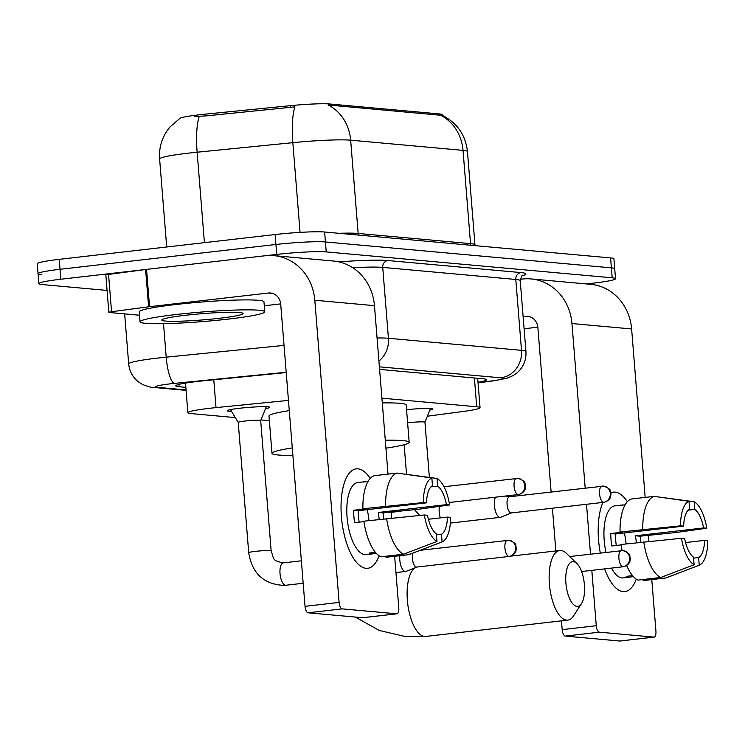 <?xml version="1.0" encoding="UTF-8"?>
<svg xmlns="http://www.w3.org/2000/svg" width="745" height="745" viewBox="0 0 745 745"><rect width="100%" height="100%" fill="white"/><g stroke="black" fill="none" stroke-linecap="round" stroke-linejoin="round"><path stroke-width="1.12" d="M406.565 409.685A20.022 1.537 -4.6 0 1 432.668 409.052A20.022 1.537 -4.6 0 1 429.846 410.076M231.546 411.38A21.298 1.63 -4.6 0 1 227.225 410.746A21.298 1.63 -4.6 0 1 239.694 408.251A21.298 1.63 -4.6 0 1 269.681 407.329A21.298 1.63 -4.6 0 1 265.509 408.651M288.464 400.391L216.013 407.617A37.539 2.878 175.4 0 0 209.857 408.279A37.539 2.878 175.4 0 0 187.87 412.683A37.539 2.878 175.4 0 0 191.204 413.596L235.308 417.591M442.325 115.373L442.269 114.73A33.786 2.589 175.4 0 0 439.28 113.92L329.569 103.974A33.786 2.589 175.4 0 0 290.541 105.65L204.661 114.218A33.786 2.589 175.4 0 0 199.12 114.814A33.786 2.589 175.4 0 0 179.331 118.744M427.36 416.213L463.744 411.38A37.539 2.878 175.4 0 0 480.05 407.673A37.539 2.878 175.4 0 0 476.716 406.77L381.915 398.175M260.946 419.91L269.364 420.674M439.28 113.92L439.373 115.14L440.556 115.186A43.797 39.885 95.2 0 1 463.027 150.369L350.653 140.181A50.045 3.837 175.4 0 0 292.841 142.667A43.797 10.56 -95.7 0 1 294.955 106.87L204.8 116.015L194.808 116.35M107.075 290.429L42.176 284.553A37.539 2.878 -4.6 0 1 38.852 283.649A37.539 2.878 -4.6 0 1 60.839 279.235L276.721 254.427A37.539 2.878 -4.6 0 1 326.236 251.903L612.185 277.81L611.384 267.865A37.539 2.878 -4.6 0 1 614.718 268.777A37.539 2.878 -4.6 0 0 611.384 267.865L325.435 241.957L611.384 267.865L610.583 257.919A37.539 2.878 -4.6 0 1 613.917 258.822L615.519 278.723A37.539 2.878 -4.6 0 1 593.532 283.128L586.427 283.947M276.721 254.427L275.92 244.481A37.539 2.878 -4.6 0 1 325.435 241.957A37.539 2.878 -4.6 0 0 275.92 244.481L60.038 269.29L275.92 244.481L275.119 234.535A37.539 2.878 -4.6 0 1 324.634 232.012L610.583 257.919M41.375 274.607A37.539 2.878 -4.6 0 1 38.051 273.694A37.539 2.878 -4.6 0 1 60.038 269.29A37.539 2.878 -4.6 0 0 38.051 273.694L37.25 263.749A37.539 2.878 -4.6 0 1 59.237 259.344L275.119 234.535M439.373 115.14L328.182 104.998A43.797 39.885 -84.8 0 1 350.653 140.181L358.159 233.446L470.533 243.624A50.045 3.837 -4.6 0 1 474.965 244.835L475.059 245.636M286.22 372.556L203.907 380.76A37.539 2.878 175.4 0 0 197.751 381.421A37.539 2.878 175.4 0 0 175.764 385.836A37.539 2.878 175.4 0 0 179.089 386.739L185.831 387.353M612.185 277.81A37.539 2.878 -4.6 0 1 615.519 278.723M478.001 382.278A37.539 2.878 175.4 0 0 486.671 379.717A37.539 2.878 175.4 0 0 483.337 378.805L379.596 369.408M228.128 319.121A62.561 4.796 -4.6 0 1 140.051 321.803A62.561 4.796 -4.6 0 1 176.695 314.455A62.561 4.796 -4.6 0 1 264.764 311.773A62.561 4.796 -4.6 0 1 228.128 319.121M140.051 321.803L139.25 311.857A62.561 4.796 -4.6 0 1 175.894 304.509A62.561 4.796 -4.6 0 1 263.963 301.818L264.764 311.773M185.645 315.265A40.789 3.129 -4.6 0 1 242.926 313.282A40.789 3.129 -4.6 0 1 219.179 318.311A40.789 3.129 -4.6 0 1 161.851 319.81A40.789 3.129 -4.6 0 1 185.645 315.265M365.991 568.314A50.045 20.292 -96.6 0 1 350.15 552.175A50.045 20.292 -96.6 0 1 342.83 488.534A50.045 20.292 -96.6 0 1 357.982 468.838A50.045 20.292 -96.6 0 1 370.2 478.42A50.045 20.292 -96.6 0 0 357.982 468.838A50.045 20.292 -96.6 0 0 356.268 468.856A50.045 20.292 -96.6 0 0 341.601 518.799A50.045 20.292 -96.6 0 0 365.991 568.314A50.045 20.292 -96.6 0 0 379.093 555.817A50.045 20.292 -96.6 0 1 367.704 568.295A50.045 20.292 -96.6 0 1 365.991 568.314M139.52 315.228L109.394 312.5A6.258 0.484 175.4 0 1 108.835 312.341L105.837 275.045A6.258 0.484 -4.6 0 1 108.556 274.421L145.601 269.504A6.258 0.484 -4.6 0 1 146.551 269.383L265.36 255.731A50.045 45.585 95.2 0 1 273.871 255.628A50.045 45.585 95.2 0 1 314.809 300.244L339.115 602.416A6.258 2.533 83.4 0 0 342.188 608.87L308.104 612.79A6.258 2.533 -96.6 0 1 305.031 606.337L280.716 304.165A12.516 11.399 -84.8 0 0 270.491 293.008A12.516 11.399 -84.8 0 0 268.358 293.036L149.549 306.689A6.258 0.484 175.4 0 0 148.609 306.81L111.554 311.727A6.258 0.484 175.4 0 0 108.835 312.341M273.871 255.628L333.537 261.029A50.045 45.585 95.2 0 1 374.465 305.655L388.024 474.118M363.048 617.679A6.258 2.533 -96.6 0 1 362.834 617.726A6.258 2.533 -96.6 0 1 362.619 617.726L396.703 613.806L342.188 608.87M396.703 613.806A6.258 2.533 83.4 0 0 396.917 613.806A6.258 2.533 83.4 0 0 398.78 607.827L394.636 556.292M391.069 511.973L391.563 518.101M362.619 617.726L308.104 612.79M280.697 303.885L264.289 305.767M436.961 541.447L436.337 533.802A25.023 10.151 -96.6 0 1 427.518 515.27L424.352 514.981A32.529 13.196 -96.6 0 0 436.961 541.447L403.585 554.206L380.853 556.813A41.292 16.744 -96.6 0 1 363.886 521.183L424.352 514.981M426.512 502.838L423.356 502.549L362.889 508.751A41.292 16.744 -96.6 0 1 374.325 475.692L397.057 473.075L431.849 477.992L432.463 485.638A25.023 10.151 -96.6 0 0 426.512 502.838L358.345 510.67A25.023 10.151 83.4 0 0 359.174 522.152M376.244 553.312L374.232 553.544A36.282 14.714 -96.6 0 1 372.947 553.842A36.282 14.714 -96.6 0 1 371.708 553.852A36.282 14.714 -96.6 0 1 369.092 553.079L375.406 552.352M372.947 553.842L366.13 554.625A36.282 14.714 -96.6 0 1 364.882 554.634A36.282 14.714 -96.6 0 1 347.207 518.734A36.282 14.714 -96.6 0 1 357.842 482.527L364.659 481.745A36.282 14.714 -96.6 0 1 365.897 481.726A36.282 14.714 -96.6 0 1 365.981 481.736M383.694 518.902A36.282 14.714 -96.6 0 0 382.995 512.905L419.165 509.18L449.598 504.924L446.432 504.644L378.264 512.476A25.023 10.151 83.4 0 1 379.14 519.433M362.889 508.751L364.976 508.937L353.614 510.241A36.282 14.714 -96.6 0 0 354.611 522.673L363.951 521.602M385.919 556.236L386.003 557.279L408.726 554.671L442.102 541.913L441.487 534.267L436.43 534.854M385.612 506.134A41.292 16.744 -96.6 0 1 397.057 473.075M430.945 486.876L437.613 486.113L436.998 478.458L401.192 473.662M438.33 543.356L409.303 554.476A41.292 16.744 -96.6 0 1 408.726 554.671M423.356 502.549A32.529 13.196 -96.6 0 1 431.849 477.992M436.998 478.458A32.529 13.196 -96.6 0 1 449.598 504.924M428.403 519.265L447.438 517.077L450.595 517.365A32.529 13.196 -96.6 0 1 442.102 541.913M437.613 486.113A25.023 10.151 -96.6 0 1 446.432 504.644M447.438 517.077A25.023 10.151 -96.6 0 1 441.487 534.267M364.659 481.745A36.282 14.714 -96.6 0 0 363.374 482.034L367.993 481.503M403.585 554.206A41.292 16.744 -96.6 0 1 386.618 518.567M367.145 509.654A25.023 10.151 -96.6 0 1 368.915 520.606M374.232 553.544L374.148 552.501M358.345 510.67L353.614 510.241M382.995 512.905L378.264 512.476M576.956 606.383A22.518 9.136 83.4 0 0 581.491 603.59A22.518 9.136 83.4 0 0 584.229 582.962A22.518 9.136 83.4 0 0 576.881 563.49A22.518 9.136 83.4 0 0 573.361 561.618A22.518 9.136 83.4 0 0 565.902 583.167A22.518 9.136 83.4 0 0 576.956 606.383M581.491 603.59L573.641 615.78A35.034 14.211 -96.6 0 1 567.792 620.11A35.034 14.211 -96.6 0 1 566.6 620.129A35.034 14.211 -96.6 0 1 549.531 585.468A35.034 14.211 -96.6 0 1 559.793 550.508A35.034 14.211 -96.6 0 1 560.994 550.49A35.034 14.211 -96.6 0 1 566.47 553.395L576.881 563.49M292.887 455.437A68.819 5.28 -4.6 0 1 272 453.333A68.819 5.28 -4.6 0 1 292.282 447.913M272 453.333L268.992 416.027A68.819 5.28 -4.6 0 1 289.284 410.607M385.295 440.221A68.819 5.28 -4.6 0 1 409.182 442.297A68.819 5.28 -4.6 0 1 385.929 448.164M382.287 402.915A68.819 5.28 -4.6 0 1 406.183 404.991L409.182 442.297M266.291 406.723L260.675 420.59A11.259 0.866 175.4 0 0 260.675 420.571A11.259 0.866 175.4 0 0 244.816 421.055A11.259 0.866 175.4 0 0 238.223 422.378A11.259 0.866 175.4 0 0 238.232 422.415L230.466 409.61M399.786 555.696A11.259 4.563 83.4 0 0 399.786 559.868A11.259 4.563 83.4 0 0 405.317 571.48A11.259 4.563 83.4 0 0 405.699 571.471A11.259 4.563 83.4 0 0 406.202 571.35L416.893 567.038M412.944 553.079A8.13 3.297 83.4 0 0 412.432 558.675A8.13 3.297 83.4 0 0 416.427 567.066A8.13 3.297 83.4 0 0 416.706 567.066A8.13 3.297 83.4 0 0 416.976 567.001M430.47 408.539L424.939 422.21A11.259 0.866 175.4 0 0 424.939 422.192A11.259 0.866 175.4 0 0 409.079 422.676A11.259 0.866 175.4 0 0 407.617 422.853M495.444 497.185A11.259 4.563 83.4 0 0 494.429 505.734A11.259 4.563 83.4 0 0 499.96 517.347A11.259 4.563 83.4 0 0 500.342 517.337A11.259 4.563 83.4 0 0 500.836 517.216L511.536 512.905M509.766 496.766A8.13 3.297 83.4 0 0 509.496 496.766A8.13 3.297 83.4 0 0 507.075 504.542A8.13 3.297 83.4 0 0 511.07 512.933A8.13 3.297 83.4 0 0 511.349 512.923A8.13 3.297 83.4 0 0 511.619 512.867M623.137 591.614A50.045 20.292 -96.6 0 1 607.296 575.466A50.045 20.292 -96.6 0 1 604.586 568.891A50.045 20.292 -96.6 0 0 623.137 591.614A50.045 20.292 -96.6 0 0 636.249 579.116A50.045 20.292 -96.6 0 1 624.85 591.595A50.045 20.292 -96.6 0 1 623.137 591.614M600.312 553.014A50.045 20.292 -96.6 0 1 599.986 511.834A50.045 20.292 -96.6 0 1 602.919 502.4A50.045 20.292 -96.6 0 0 600.312 553.014M610.928 492.845A50.045 20.292 -96.6 0 1 615.137 492.128A50.045 20.292 -96.6 0 1 627.355 501.72A50.045 20.292 -96.6 0 0 615.137 492.128A50.045 20.292 -96.6 0 0 613.424 492.147A50.045 20.292 -96.6 0 0 610.928 492.845M520.28 279.282L522.506 279.03A50.045 45.585 95.2 0 1 531.027 278.928A50.045 45.585 95.2 0 1 571.955 323.544L585.197 488.068M531.027 278.928L590.683 284.329A50.045 45.585 95.2 0 1 631.62 328.955L645.17 497.418M586.501 504.291L590.515 554.14M591.819 570.363L596.27 625.716A6.258 2.533 83.4 0 0 599.343 632.17L565.259 636.081A6.258 2.533 -96.6 0 1 562.186 629.637L561.479 620.836M620.194 640.979A6.258 2.533 -96.6 0 1 619.989 641.026A6.258 2.533 -96.6 0 1 619.775 641.026L653.859 637.105L599.343 632.17M653.859 637.105A6.258 2.533 83.4 0 0 654.073 637.105A6.258 2.533 83.4 0 0 655.926 631.117L651.782 579.582M648.215 535.273L648.709 541.401M619.775 641.026L565.259 636.081M555.854 550.955L552.418 508.211M551.114 491.989L537.871 327.465A12.516 11.399 -84.8 0 0 527.637 316.308A12.516 11.399 -84.8 0 0 525.514 316.336L523.13 316.606M537.843 327.176L524.107 328.759M694.107 564.747L693.493 557.102A25.023 10.151 -96.6 0 1 684.664 538.57L681.507 538.281A32.529 13.196 -96.6 0 0 694.107 564.747L660.731 577.496L638.009 580.113A41.292 16.744 -96.6 0 1 626.657 565.502M683.668 526.138L680.502 525.849L620.036 532.042A41.292 16.744 -96.6 0 1 631.481 498.992L654.203 496.375L689.004 501.292L689.619 508.937A25.023 10.151 -96.6 0 0 683.668 526.138L615.491 533.969A25.023 10.151 83.4 0 0 616.329 545.452M633.399 576.611L631.388 576.844A36.282 14.714 -96.6 0 1 630.093 577.133A36.282 14.714 -96.6 0 1 628.855 577.152A36.282 14.714 -96.6 0 1 626.238 576.379L632.561 575.652M630.093 577.133L623.276 577.915A36.282 14.714 -96.6 0 1 622.038 577.934A36.282 14.714 -96.6 0 1 611.487 568.1M625.148 504.803L620.529 505.334A36.282 14.714 -96.6 0 1 621.814 505.045A36.282 14.714 -96.6 0 1 623.053 505.026A36.282 14.714 -96.6 0 1 623.127 505.036M640.849 542.202A36.282 14.714 -96.6 0 0 640.141 536.204L676.32 532.47L706.754 528.224L703.587 527.935L635.411 535.776A25.023 10.151 83.4 0 1 636.295 542.723M620.036 532.042L622.122 532.237L610.76 533.541A36.282 14.714 -96.6 0 0 611.766 545.973L621.107 544.902M643.065 579.526L643.149 580.579L665.872 577.962L699.248 565.213L698.633 557.567L693.576 558.145M642.767 529.434A41.292 16.744 -96.6 0 1 654.203 496.375M688.101 510.176L694.759 509.403L694.144 501.757L658.347 496.962M695.485 566.656L666.449 577.775A41.292 16.744 -96.6 0 1 665.872 577.962M680.502 525.849A32.529 13.196 -96.6 0 1 689.004 501.292M694.144 501.757A32.529 13.196 -96.6 0 1 706.754 528.224M685.558 542.556L704.584 540.376L707.75 540.656A32.529 13.196 -96.6 0 1 699.248 565.213M694.759 509.403A25.023 10.151 -96.6 0 1 703.587 527.935M704.584 540.376A25.023 10.151 -96.6 0 1 698.633 557.567M605.983 552.362A36.282 14.714 -96.6 0 1 614.997 505.827L621.814 505.045M622.103 550.546A41.292 16.744 -96.6 0 1 621.041 544.483L681.507 538.281M660.731 577.496A41.292 16.744 -96.6 0 1 643.764 541.866M624.301 532.954A25.023 10.151 -96.6 0 1 626.07 543.906M631.388 576.844L631.304 575.792M615.491 533.969L610.76 533.541M640.141 536.204L635.411 535.776M213.778 379.782L216.013 407.617M204.661 114.218L204.8 116.015M329.569 103.974L329.663 105.203M290.541 105.65L290.69 107.457M474.407 377.994L476.716 406.77M300.058 232.375L292.841 142.667L197.136 152.213A50.045 3.837 175.4 0 0 188.932 153.088A50.045 3.837 175.4 0 0 159.616 158.964L166.703 246.995M199.306 116.294A43.797 10.56 -95.7 0 0 197.136 152.213L204.419 242.656M442.195 115.307C457.113 122.832 465.532 134.919 467.46 151.57A50.045 3.837 175.4 0 0 463.027 150.369L470.533 243.624A12.516 11.399 -84.8 0 0 470.756 245.254M59.237 259.344L60.839 279.235M324.634 232.012L326.236 251.903M338.845 233.297A50.045 3.837 -4.6 0 1 358.159 233.446A12.516 11.399 -84.8 0 0 358.392 235.066M178.902 384.401L179.089 386.739M286.201 372.249L174.386 383.396A25.023 1.918 175.4 0 0 170.288 383.843A25.023 1.918 175.4 0 0 157.847 387.381L186.045 389.933M157.847 387.381A25.023 22.797 -84.8 0 1 153.591 387.437C151.216 387.54 147.501 386.525 142.444 384.411L138.654 382.036C132.75 377.417 129.425 371.382 128.68 363.914A50.045 3.837 -4.6 0 1 157.996 358.038A50.045 3.837 -4.6 0 1 166.2 357.162L163.509 323.665M338.994 261.895A56.303 4.321 -4.6 0 1 387.903 260.526L520.979 272.586A56.303 4.321 -4.6 0 1 522.18 275.846M377.063 337.96A50.045 3.837 -4.6 0 1 388.424 338.277L382.725 267.399A50.045 3.837 175.4 0 0 352.739 267.725M174.386 383.396A25.023 6.035 -95.7 0 1 166.2 357.162L284.041 345.41M378.926 361.027A25.023 22.797 -84.8 0 0 388.424 338.277L521.5 350.336L515.791 279.459L382.725 267.399A6.258 5.699 95.2 0 1 387.903 260.526M478.048 382.762L492.128 380.891A25.023 1.918 175.4 0 0 500.77 377.817A25.023 22.797 -84.8 0 0 521.5 350.336A50.045 3.837 -4.6 0 1 525.933 351.547L520.234 280.669A50.045 3.837 175.4 0 0 515.791 279.459A6.258 5.699 95.2 0 1 520.979 272.586M500.77 377.817L379.391 366.819M478.057 382.874L493.423 380.835A25.023 13.95 -97.6 0 1 492.128 380.891M374.465 305.655L314.809 300.244M272.577 293.418L268.358 293.036M146.551 269.383L149.549 306.689M305.031 606.337L339.115 602.416M148.609 306.81L145.601 269.504M108.556 274.421L111.554 311.727M415.31 567.681A35.034 14.211 83.4 0 0 407.86 604.912A35.034 14.211 83.4 0 0 424.566 636.454A35.034 14.211 83.4 0 0 425.767 636.435L567.792 620.11M508.919 556.431A8.13 7.403 95.2 0 0 515.652 547.5A8.13 7.403 -84.8 0 0 509.003 540.255A8.13 7.403 -84.8 0 0 507.615 540.274A8.13 3.297 83.4 0 0 507.336 540.274A8.13 3.297 83.4 0 0 504.952 548.385A8.13 3.297 83.4 0 0 508.919 556.431A8.13 3.297 83.4 0 0 509.198 556.431L416.706 567.066M283.472 562.857A11.259 4.563 83.4 0 0 283.37 562.866L282.877 562.913C272.149 560.063 274.458 560.398 271.161 550.89A11.259 0.866 175.4 0 0 269.848 550.592A11.259 0.866 175.4 0 0 255.302 551.375A11.259 0.866 175.4 0 0 248.709 552.697L238.223 422.378M301.371 560.799L283.37 562.866A11.259 4.563 83.4 0 0 280.073 574.106A11.259 4.563 83.4 0 0 285.558 585.244A11.259 4.563 83.4 0 0 285.847 585.244A11.259 4.563 83.4 0 0 285.95 585.235L303.178 583.261M622.885 566.759A8.13 7.403 95.2 0 0 629.618 557.828A8.13 7.403 -84.8 0 0 622.969 550.583A8.13 7.403 -84.8 0 0 621.591 550.592A8.13 3.297 83.4 0 0 621.311 550.602A8.13 3.297 83.4 0 0 618.927 558.713A8.13 3.297 83.4 0 0 622.885 566.759A8.13 3.297 83.4 0 0 623.165 566.759L581.594 571.536M518.082 494.559A8.13 7.403 95.2 0 0 524.815 485.628A8.13 7.403 -84.8 0 0 518.166 478.374A8.13 7.403 -84.8 0 0 516.779 478.392A8.13 3.297 83.4 0 0 516.499 478.392A8.13 3.297 83.4 0 0 514.115 486.513A8.13 3.297 83.4 0 0 518.082 494.559A8.13 3.297 83.4 0 0 518.362 494.55L449.17 502.503M603.562 502.298A8.13 7.403 95.2 0 0 610.295 493.367A8.13 7.403 -84.8 0 0 603.646 486.122A8.13 7.403 -84.8 0 0 602.258 486.131A8.13 3.297 83.4 0 0 601.979 486.14A8.13 3.297 83.4 0 0 599.595 494.252A8.13 3.297 83.4 0 0 603.562 502.298A8.13 3.297 83.4 0 0 603.841 502.298L511.349 512.923M439.41 506.349A11.259 4.563 83.4 0 0 440.332 517.896M631.62 328.955L571.955 323.544M529.732 316.718L525.514 316.336M562.186 629.637L596.27 625.716M185.496 383.088L187.87 412.683M477.685 378.292L480.05 407.673M179.917 118.371L170.102 126.836L167.876 129.649C161.628 138.43 158.871 148.208 159.616 158.964M467.46 151.57L474.965 244.835M38.852 283.649L38.051 273.694M128.68 363.914L124.657 313.878M520.234 280.669C521.602 276.134 522.441 274.393 522.748 275.454M493.423 380.835L507.14 378.171L513.37 375.461L517.254 372.686C523.502 367.034 526.398 359.984 525.933 351.547M153.591 387.437L186.082 390.38M362.834 617.726L396.917 613.806M355.291 617.065L379.252 630.438L405.829 636.677L425.767 636.435M510.521 556.17L559.793 550.508M420.245 550.285L509.003 540.255C518.492 543.952 514.888 545.377 516.387 547.826L515.94 551.039C516.164 550.834 514.888 555.211 509.198 556.431M248.709 552.697C252.108 573.613 263.972 584.518 284.273 585.384L285.95 585.235M395.94 572.598L405.699 571.471M260.675 420.571L271.161 550.89M569.702 556.534L622.969 550.583C632.458 554.28 628.864 555.705 630.354 558.154L629.916 561.367C630.14 561.162 628.864 565.529 623.165 566.759M443.983 486.727L518.166 478.374C527.656 482.071 524.052 483.496 525.551 485.945L525.104 489.158C525.327 488.953 524.052 493.33 518.362 494.55M391.097 512.327L396.089 511.759M509.496 496.766L603.646 486.122C613.126 489.819 609.531 491.244 611.021 493.693L610.583 496.906C610.807 496.701 609.531 501.078 603.841 502.298M404.153 444.718L406.519 474.155M419.649 515.428L414.555 509.701M450.362 523.083L500.342 517.337M509.673 496.747L505.25 496.058M424.939 422.192L429.371 477.377M619.989 641.026L654.073 637.105"/></g></svg>

